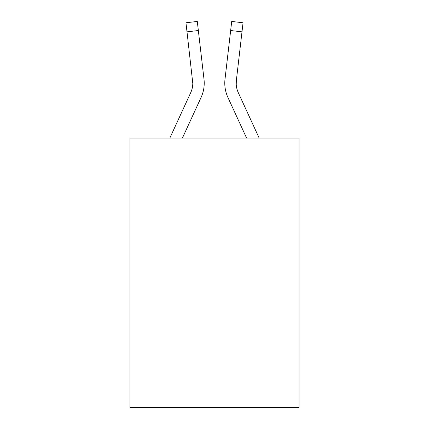 <?xml version="1.0" encoding="UTF-8"?>
<svg xmlns="http://www.w3.org/2000/svg" width="429" height="429" viewBox="0 0 429 429"><rect width="100%" height="100%" fill="white"/><g stroke="black" fill="none" stroke-linecap="round" stroke-linejoin="round"><path stroke-width="0.64" d="M299.013 138.031L299.013 407.55L129.987 407.55L129.987 138.031L299.013 138.031M182.427 138.031L201.088 97.431A34.261 34.261 0 0 0 203.995 79.172L198.348 30.523L187.001 31.843L185.95 22.769L197.292 21.45L185.95 22.769L197.292 21.45L198.348 30.523M169.857 138.031L190.712 92.659A22.839 22.839 0 0 0 192.798 83.392L187.001 31.843M203.834 77.799L203.995 79.172M246.573 138.031L227.912 97.431A34.261 34.261 0 0 1 225.005 79.172L231.708 21.45L243.05 22.769L241.999 31.843L230.652 30.523M259.143 138.031L238.288 92.659A22.839 22.839 0 0 1 236.352 80.486L236.24 84.465L236.352 80.486L236.24 84.465L236.352 80.486L236.24 84.465L236.352 80.486L236.24 84.465L236.352 80.486L236.24 84.465L236.352 80.486L236.24 84.465L236.352 80.486L241.999 31.843M190.712 92.659A22.839 22.839 0 0 0 192.798 83.392A22.839 22.839 0 0 1 190.712 92.659A22.839 22.839 0 0 0 192.798 83.392A22.839 22.839 0 0 1 190.712 92.659A22.839 22.839 0 0 0 192.798 83.392A22.839 22.839 0 0 1 190.712 92.659A22.839 22.839 0 0 0 192.648 80.486L192.798 83.392M238.288 92.659A22.839 22.839 0 0 1 236.202 83.392L236.352 80.486L236.202 83.392A22.839 22.839 0 0 0 238.288 92.659A22.839 22.839 0 0 1 236.202 83.392A22.839 22.839 0 0 0 238.288 92.659A22.839 22.839 0 0 1 236.202 83.392A22.839 22.839 0 0 0 238.288 92.659M224.78 83.451L224.839 85.14L224.78 83.451M225.005 79.172L225.166 77.799"/></g></svg>

